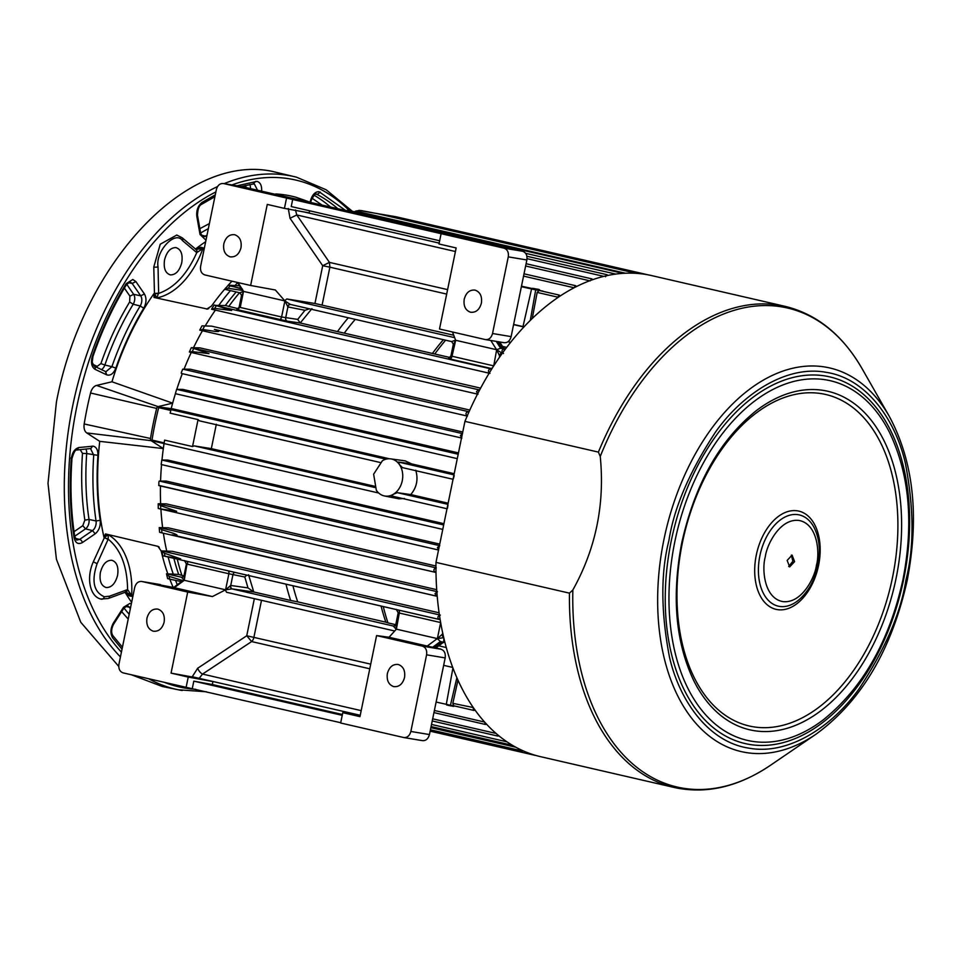 <?xml version="1.0" encoding="UTF-8"?>
<svg xmlns="http://www.w3.org/2000/svg" width="960" height="960" viewBox="0 0 960 960"><rect width="100%" height="100%" fill="white"/><g stroke="black" fill="none" stroke-linecap="round" stroke-linejoin="round"><path stroke-width="1.44" d="M164.136 622.128C162.252 628.728 158.64 631.752 153.288 631.2C148.2 629.352 146.1 624.996 146.964 618.168C148.86 611.568 152.472 608.544 157.824 609.096C162.9 610.956 165.012 615.3 164.136 622.128M240.984 247.764C239.1 254.352 235.476 257.376 230.136 256.836C225.048 254.976 222.948 250.632 223.812 243.804C225.708 237.204 229.32 234.18 234.672 234.732C239.748 236.58 241.86 240.924 240.984 247.764M170.364 274.884C165.312 273.204 163.38 268.176 164.568 259.812C166.776 251.616 170.58 247.548 175.968 247.608C181.02 249.288 182.952 254.316 181.764 262.68C179.556 270.876 175.752 274.944 170.364 274.884L170.04 274.812M106.188 587.544C101.136 585.864 99.204 580.836 100.392 572.472C102.6 564.276 106.392 560.208 111.78 560.268C116.844 561.948 118.776 566.976 117.588 575.34C115.38 583.536 111.576 587.604 106.188 587.544L105.864 587.472M792.084 555.12L787.152 560.4L789.66 566.916L794.592 561.636L792.084 555.12M393.684 686.604C399.036 687.144 402.66 684.12 404.544 677.52C405.408 670.692 403.308 666.348 398.232 664.488C392.88 663.948 389.256 666.972 387.372 673.56C386.508 680.4 388.608 684.744 393.684 686.604L394.104 686.676M470.532 312.228C475.884 312.78 479.508 309.756 481.392 303.156C482.256 296.328 480.156 291.984 475.08 290.124C469.728 289.572 466.104 292.596 464.22 299.196C463.356 306.024 465.456 310.368 470.532 312.228L470.952 312.312M118.752 666.42L80.784 622.284L56.4 559.188L48 483.324L56.4 402.156C82.452 263.952 185.82 153.288 271.992 171.324L296.424 177.156A263.052 164.472 103 0 0 287.988 175.392A263.052 164.472 103 0 0 224.172 183.636M226.536 592.26L394.716 631.008L226.536 592.26L225.216 589.728L184.224 580.284L184.608 574.86M453.576 345.096L455.304 340.2L451.668 341.592L290.34 304.416L284.892 300.924L287.904 306.924L285.696 317.7A3.012 2.28 -81.9 0 0 287.352 321.18L236.82 309.528M448.788 358.368L450.924 355.908L453.348 344.136L451.668 341.592L290.34 304.416M539.328 290.412L537.036 289.92M539.508 290.316A0.756 0.756 0 0 0 538.896 289.428L537.06 289.116L538.92 289.548L538.296 290.208M125.808 591.96L129.36 595.056A75.264 47.064 -77 0 1 129.312 595.884L132.816 596.58M129.36 595.056L131.652 595.584L127.596 589.572C127.212 566.256 120.744 549.456 108.192 539.172L108.228 534.72A75.264 47.064 -77 0 1 131.652 595.584L125.952 591.996M296.448 197.412A9.372 5.856 103 0 0 296.208 197.316A9.372 5.856 103 0 0 295.956 197.244A243.444 152.208 103 0 0 286.296 195.108A243.444 152.208 103 0 0 276.432 193.992A9.372 5.856 103 0 0 274.908 194.184M152.844 440.976L378.72 493.02L152.868 440.976A2.256 1.416 -77 0 1 152.844 440.976A2.256 1.416 -77 0 1 152.016 440.076L164.16 442.884L164.616 440.124L192.528 446.556L194.232 445.884L374.844 487.5M437.22 596.292L172.176 534.84C178.212 535.848 178.596 535.332 173.328 533.28L161.676 529.668L159.204 527.628L168.204 527.808L436.716 589.68M436.2 596.076L435.036 593.592L437.46 591.744M436.056 596.052L160.608 532.572M438.648 550.056L437.412 547.536L439.776 545.676M158.688 485.376L438.528 550.02L158.844 485.58L158.868 481.896L159.276 481.044L439.428 545.604M447.456 508.368L447.984 505.164M402.42 467.604L453.048 479.28L402.42 467.604L399.552 464.724A18.816 14.676 -80.5 0 0 390.72 458.868A18.816 14.676 -80.5 0 0 382.38 460.764L373.632 474.18L376.332 490.248A18.816 14.676 -80.5 0 0 384.168 495.9A18.816 14.676 -80.5 0 0 384.54 495.984A18.816 14.676 -80.5 0 0 393.504 494.196L391.524 495.972L447 508.752L391.488 495.96M453.42 478.668L454.2 475.512M461.868 438.084L460.404 435.516L462.552 433.608M181.296 372.624L181.368 373.452L461.52 438.012L181.368 373.452L181.296 372.624L182.736 369.144L462.42 433.584M477.996 394.236L476.484 391.668L478.548 389.736L479.652 389.916M201.972 325.872L199.74 330.12L477.468 394.116L199.74 330.12L202.764 329.508L214.776 331.356C220.38 331.824 220.248 331.164 214.38 329.376L478.548 389.736M557.436 297.804L559.152 295.068L560.268 295.908M557.46 297.084L537.168 292.416L539.064 290.448M590.196 280.884L591.768 278.844L592.788 279.612M589.632 280.764L525.624 266.004M605.508 276.768L607.02 274.704L607.968 275.4M603.744 276.36L527.04 258.684M619.668 273.612L620.844 272.856L621.696 273.432M347.544 210.924L362.928 213.432L620.904 272.868M615.684 274.08L525.636 253.332M633.432 273.192L634.992 273.264M625.416 273.216L355.764 211.08L359.412 210.48L376.992 213.564L634.356 272.868M358.812 210.408L359.412 210.48A246.108 153.876 -77 0 1 361.536 210.624L358.812 210.408M376.08 213.372L395.868 216.732M404.532 498.516L398.94 498.804L384.54 495.984M816.168 734.088C861.348 701.016 891.708 649.692 907.26 580.128C919.488 516.096 913.512 461.544 889.356 416.472A196.86 123.084 103 0 0 825.048 367.02A196.86 123.084 103 0 0 663.936 539.52A196.86 123.084 103 0 0 745.92 752.52A196.86 123.084 103 0 0 816.168 734.088L770.664 765.156A245.784 153.672 -77 0 1 682.944 788.184A245.784 153.672 -77 0 1 572.844 590.004L569.448 593.148L435.984 562.392L464.94 421.368A246.864 154.356 -77 0 1 645.876 274.452A246.864 154.356 -77 0 1 651.684 275.604L785.16 306.36A246.864 154.356 103 0 0 779.34 305.208A246.864 154.356 103 0 0 598.404 452.112L600.252 456.468A245.784 153.672 -77 0 1 781.752 306.876A245.784 153.672 -77 0 1 862.044 368.616C842.568 334.908 816.936 314.16 785.16 306.36M464.94 421.368L598.404 452.112M572.844 590.004C595.824 548.688 604.956 504.168 600.252 456.468M569.448 593.148A246.864 154.356 103 0 0 674.292 787.488L540.828 756.732A246.864 154.356 -77 0 1 435.984 562.392M171.168 408.648A213.756 133.644 -77 0 1 172.644 403.152A213.756 133.644 -77 0 1 175.416 393.696M176.796 389.328A213.756 133.644 -77 0 1 182.304 373.668M184.092 369.06A213.756 133.644 -77 0 1 191.244 352.464M193.56 347.592A213.756 133.644 -77 0 1 202.428 330.744M205.308 325.788A213.756 133.644 -77 0 1 215.4 310.104M219.024 305.04A213.756 133.644 -77 0 1 230.472 290.616M235.092 285.42A213.756 133.644 -77 0 1 237.564 282.768M161.988 459.996A213.756 133.644 -77 0 1 163.32 448.572A213.756 133.644 -77 0 1 164.04 443.556M177.312 584.748A213.756 133.644 -77 0 1 175.62 580.524M173.196 573.912A213.756 133.644 -77 0 1 168.156 557.004M166.68 550.884A213.756 133.644 -77 0 1 163.392 533.22M162.6 527.484A213.756 133.644 -77 0 1 160.908 509.088M160.632 503.664A213.756 133.644 -77 0 1 160.44 485.94M160.572 480.96A213.756 133.644 -77 0 1 161.556 464.592M173.88 558.324A213.756 133.644 103 0 0 178.656 574.428L166.488 573.792L181.512 577.248L184.224 580.284L186.996 564.096M439.116 612.804L172.212 551.304L161.904 550.932L439.416 614.88M435.96 566.016L166.308 503.88L158.34 503.772M439.74 544.104L166.344 481.104L159.276 481.044M443.928 523.704L167.832 460.092L161.796 460.02L443.664 524.964M389.388 458.772L172.932 408.888L159.828 407.076L385.992 459.192M454.188 473.7L411.636 463.896L405.252 460.884L390.72 458.868M458.46 452.916L182.916 389.424L176.616 389.34L458.196 454.224M462.756 432L190.284 369.216L182.736 369.144M469.8 410.064L199.8 347.844L191.4 347.688L469.032 411.768M480.6 388.14L211.608 326.148L202.152 325.836M236.196 291.936A213.756 133.644 103 0 0 225.36 305.52L215.112 305.412L491.688 369.048M377.088 213.588L361.536 210.624M363.18 213.492L348.012 210.48L344.58 210.576M411.636 463.896L398.472 462.072L399.552 464.724A18.816 14.676 -80.5 0 1 393.504 494.196L397.272 492.66L447.9 504.336M453.036 705.564L454.068 705.768M534.972 288.756L537.06 289.116L536.808 289.8L537.072 289.116L536.808 289.8M241.788 296.292L243.516 291.396L284.508 300.84L286.788 298.968L314.952 303.492L322.704 265.704L329.46 262.392L296.784 214.968L290.028 218.28L288.276 208.5M396.396 623.664L396 629.076L393.3 626.052A3.012 2.592 -83.2 0 0 393.516 626.088L393.516 626.088A3.012 2.592 -83.2 0 0 395.7 625.152M234.732 572.34A3.012 2.28 -78.9 0 0 232.944 574.68L230.736 585.468L225.588 589.812L231.948 588.876L393.648 626.1A3.012 2.412 -82.4 0 0 393.66 626.1L393.672 626.1M148.728 678.78A263.052 164.472 103 0 0 178.296 689.784L162.156 686.448L131.412 674.784M791.328 555.12L792.876 561.24L788.7 566.52M355.764 211.08L354.756 211.776M573.852 287.88L575.544 285.684L576.564 286.488M573.852 287.7L523.548 276.108M537.168 292.416L532.26 318.456M513.636 324.432L524.004 326.82M513.588 324.624L523.848 326.988M507.972 341.748L510.576 342.348M506.652 347.388L502.548 346.44M504.252 348.492L502.224 348.468L497.952 341.676M452.472 331.992L455.688 340.284L496.596 349.716L500.604 348.252A2.256 1.416 -77 0 1 500.712 348.252L502.224 348.468M503.496 353.532C501.372 351.636 501.492 350.112 503.844 348.984L505.284 349.2M214.368 305.004L231.624 310.476L214.68 308.412A246.108 153.876 -77 0 1 216.336 305.748M450.024 357.516L300.3 323.016L297.696 319.404L304.98 310.284L309.48 308.82M238.236 308.712L225.36 305.52M489.972 373.38C487.848 371.448 488.004 369.948 490.44 368.844M191.4 347.688L208.992 353.628L192.276 351.6A246.108 153.876 -77 0 1 193.608 348.588M467.448 416.112C465.336 414.18 465.54 412.692 468.096 411.624M189.408 352.032L467.172 416.04L189.408 352.044L192.276 351.6M457.38 458.196L458.1 454.668M448.14 503.196L410.748 494.58C416.736 487.488 418.404 479.376 415.752 470.232M410.748 494.58L397.272 492.66M442.836 529.032L443.556 525.516M435.996 572.46L158.88 508.632L176.652 511.308L160.656 505.656L158.232 503.844L435.96 567.84M435.108 572.28C433.164 570.408 433.56 568.956 436.284 567.924M434.976 572.244L159.048 508.668M436.848 591.6L159.36 527.58M160.38 532.524L159.768 532.308L160.38 532.524M440.172 619.644L163.884 556.02M439.008 619.416C437.172 617.568 437.616 616.128 440.352 615.096M438.876 619.38L164.004 556.044M163.68 555.972L162.912 555.708M444.96 642.552L443.604 642.276L443.904 638.244M446.292 647.556L438.72 645.804M443.652 665.34L452.736 667.428M457.98 680.124L452.82 703.344L473.292 707.544M475.116 710.136L473.832 710.424L473.112 708.024M434.388 710.484L484.632 722.064M486.576 724.188L485.352 724.452L484.68 722.112M432.672 718.824L496.128 733.452M498.972 735.852L497.844 736.08L497.076 734.268M431.52 724.44L506.988 741.828M511.428 744.684L510.456 744.852L509.652 743.58M430.86 727.656L515.892 747.252M523.416 750.948L521.928 750.276M535.608 755.376L534.78 755.136M167.796 573.792A213.888 133.728 -77 0 1 161.184 550.98L157.956 546.36L105.468 533.928L103.98 537.288A215.172 134.532 -77 0 1 99.732 441.348L163.32 448.572L151.104 440.652A2.256 1.416 -77 0 1 150.492 438.492A236.328 147.768 -77 0 1 156.66 408.42A2.256 1.416 -77 0 1 158.1 406.608L172.644 403.152L111.96 381.78A215.172 134.532 -77 0 1 154.02 293.544L154.008 297.444L207.552 309.084M131.64 602.328A215.172 134.532 -77 0 1 125.232 592.524L129.312 595.884M158.544 546.612L157.956 546.36A75.264 47.064 103 0 1 159.264 547.2M173.196 587.4A213.888 133.728 -77 0 1 169.788 579.18M177.24 559.092A216.768 135.528 103 0 0 181.896 575.4L178.656 574.428M152.016 440.076A236.328 147.768 -77 0 1 158.676 407.64L159.828 407.076M239.532 292.704A216.768 135.528 103 0 0 228.72 306.516M239.484 285.816L228.216 285.192A213.888 133.728 -77 0 1 231.96 281.184M521.484 286.188L532.104 288.516M539.52 290.22L542.82 291.312M542.172 291.156L542.868 291.036M542.208 290.964L535.704 289.872L530.304 320.364M208.788 308.592L206.652 309.108L211.452 306.12A213.888 133.728 -77 0 1 226.164 287.532M204.336 248.184L200.88 247.272L195.792 248.82A215.172 134.532 -77 0 1 205.656 241.716M521.376 286.692L535.704 289.872M499.476 355.68L499.692 355.728A3.012 2.28 -78.9 0 1 502.308 353.256L502.08 353.208A3.012 2.064 -78.7 0 0 502.08 353.196L502.08 353.196A3.012 2.064 -78.7 0 0 499.476 355.68L496.668 349.728L493.728 365.856M502.128 353.208L496.596 349.716L490.788 340.476M239.748 307.116L237.792 310.092M279.168 319.62A3.012 1.884 103 0 0 281.592 316.98L297.696 319.404M348.288 317.76A216.768 135.528 103 0 0 337.476 331.584M300.24 322.992L311.916 308.664M355.248 319.368A213.756 133.644 103 0 0 344.412 332.964M443.4 339.684A213.756 133.644 103 0 0 432.564 353.268M445.596 340.188A216.768 135.528 103 0 0 434.784 354M451.536 355.92L452.004 356.244A3.012 1.884 -77 0 1 449.58 358.884L448.608 358.332M214.68 308.412L211.524 309.216L489.144 373.188L211.524 309.216L214.128 305.04M175.392 393.684L457.284 458.64L175.392 393.684L176.616 389.34M161.172 464.508L442.764 529.392L161.172 464.508L161.796 460.02M164.436 553.212A246.108 153.876 -77 0 0 164.916 556.236L180.672 558.888L164.436 553.212L161.904 550.932L162.684 555.684M398.736 610.128A3.012 1.884 -77 0 1 399.3 613.032L398.784 612.9M395.748 624.684L387.948 622.884A216.768 135.528 -77 0 1 383.292 606.576M387.948 622.884L385.86 622.176A213.756 133.644 -77 0 1 381.084 606.06M385.86 622.176L297.708 601.86A213.756 133.644 -77 0 1 292.932 585.756M297.708 601.86L290.64 600.468A216.768 135.528 -77 0 1 285.984 584.148M290.64 600.468L253.764 591.96L248.556 574.764M253.764 591.96L247.992 587.916L244.812 577.02L246.78 575.112M244.812 577.02L228.888 573.756A3.012 1.884 103 0 0 228.312 570.864M183.96 575.88L181.896 575.4M443.004 634.332L442.512 634.272A3.012 2.28 -81.9 0 0 443.748 637.584M396.384 629.16L399.3 613.032L440.664 622.56L437.376 638.616L443.736 637.668L442.296 634.236L437.376 638.616L396.384 629.16L389.04 637.26L427.224 646.056L437.292 638.592L440.4 641.532L432.744 647.208M440.496 641.556L443.568 642.264M456.888 677.664L450.444 705.24L453.696 705.78L452.82 703.344M450.444 705.24L436.116 702.048M111.96 381.78L96.528 385.44L158.1 406.608M151.104 440.652L86.772 432.948A9.372 5.856 -77 0 1 84.192 423.972A243.444 152.208 -77 0 1 90.552 393A9.372 5.856 -77 0 1 96.528 385.44M86.772 432.948L99.732 441.348M153.78 267A3.012 0.888 -1.3 0 0 158.028 266.808C155.304 251.304 175.188 230.016 182.496 240.6A3.012 2.232 -49.8 0 0 182.148 237.768L176.796 235.044L160.248 244.2L153.78 267L154.56 297.348A75.264 47.064 -77 0 1 154.008 297.444M105.468 533.928A75.264 47.064 -77 0 1 105.948 534.192L93.228 562.008A26.34 16.476 103 0 0 100.788 599.052A26.34 16.476 103 0 0 101.4 599.172A3.012 2.352 99.5 0 0 101.508 599.196A3.012 2.352 99.5 0 0 104.292 596.748C93.732 592.044 91.32 581.064 97.056 563.832A3.012 0.72 -155.7 0 0 93.228 562.008M169.092 579.024L167.976 578.664M158.676 407.64L170.82 410.436L170.148 413.16L198.06 419.592L192.528 446.556M199.368 420.816L380.1 462.468L199.368 420.816L198.06 419.592M242.448 289.128L228.216 285.192L224.88 289.26L228.168 288.312L242.388 290.4L243.516 291.396L239.904 292.788L224.88 289.332L239.88 292.788L241.56 295.332L239.148 307.116L237 309.564M536.532 289.128L536.856 289.968L534.564 289.464M534.06 288.672L534.384 289.512L532.116 289.02L532.752 288.36A0.756 0.756 0 0 0 531.852 288.948M200.592 248.064L195.588 249.348L202.884 248.592A75.264 47.064 -77 0 1 156.852 297.876L154.392 293.424A3.012 0.708 1.7 0 0 158.64 293.424C174.444 287.868 187.152 274.26 196.764 252.612L202.884 248.592L200.592 248.064A75.264 47.064 -77 0 0 200.88 247.272M241.632 186.552L522.66 251.28C526.044 252.516 527.448 255.408 526.86 259.968L508.272 256.872C508.86 252.312 507.456 249.42 504.06 248.184L522.66 251.28M393.816 626.124L395.784 624.552L398.196 612.768L396.24 609.324M442.752 633.144L442.296 634.236M440.532 649.008L427.224 646.056M103.98 537.288A72.252 45.18 -77 0 1 104.292 537.504L108.228 534.72L105.948 534.192M173.52 587.556L182.868 580.62L169.056 576.324L166.488 573.792L167.652 578.628M169.056 576.324A246.108 153.876 -77 0 0 169.764 579.168L182.376 581.784M183.912 576.348A3.012 2.592 -83.2 0 1 181.728 577.284L181.728 577.284A3.012 2.592 -83.2 0 1 181.512 577.248L181.86 577.296A3.012 2.412 -82.4 0 0 181.872 577.296L181.896 577.296M182.796 580.68L184.224 580.284M374.328 486.192L211.32 448.632L194.232 445.884M216.324 424.284L211.32 448.632M237.348 282.42L242.388 290.4M495.576 239.7L604.332 264.768M154.56 297.348L156.852 297.876L158.64 292.968A3.012 0.888 178.7 0 1 154.392 293.16M242.184 186.648L223.596 183.552L504.06 248.184M441.108 233.676L438.984 243.984L456.156 247.944L439.512 329.004L485.304 339.564C488.88 339.924 491.292 337.908 492.54 333.504L511.128 336.612L526.86 259.968M241.908 186.588L223.596 183.552C220.032 183.192 217.62 185.208 216.36 189.6L200.628 266.244C200.052 270.804 201.444 273.696 204.84 274.932L250.632 285.48L275.352 289.992L284.892 300.924L281.592 316.98L240.228 307.44L243.516 291.396M290.292 304.404L290.292 304.404A3.012 2.064 -78.7 0 0 287.7 306.876M290.556 304.464A3.012 2.28 -78.9 0 0 287.904 306.924L304.98 310.284M247.992 587.916L230.736 585.468A3.012 2.28 -81.9 0 0 232.38 588.936L231.948 588.876A3.012 2.064 -81.4 0 1 230.508 585.444M186.948 561.336A3.012 1.884 -77 0 1 187.512 564.228L228.888 573.756L225.588 589.812L212.424 596.568L174.036 587.604M422.376 646.128C425.76 647.364 427.164 650.268 426.588 654.816L410.856 731.46C409.596 735.852 407.184 737.868 403.62 737.508L422.208 740.604C425.772 740.976 428.184 738.96 429.444 734.556L445.176 657.912C445.752 653.364 444.36 650.46 440.964 649.224L422.376 646.128L376.584 635.58L389.04 637.26M403.62 737.508L340.656 723L342.78 712.68L359.952 716.64L376.584 635.58M340.716 722.724L123.144 672.888C119.76 671.64 118.356 668.748 118.944 664.188L134.676 587.556C135.924 583.152 138.336 581.136 141.912 581.496L187.704 592.056L171.06 673.116L192.12 676.956L197.652 668.268A6.024 2.676 -123.5 0 0 202.536 674.076L199.116 678.396L192.12 676.956M127.284 589.668A3.012 2.172 69.8 0 1 126.036 591.972L108.252 598.488A3.012 2.172 -110.2 0 0 109.512 596.196L127.596 589.572L125.22 591.972M104.268 537.552L108.192 539.172L97.056 563.832M196.512 252.42L196.764 252.612A3.012 2.292 -56.3 0 0 196.152 249.588A3.012 2.232 130.2 0 1 196.512 252.42L182.496 240.6M511.128 336.612C509.88 341.004 507.468 343.02 503.892 342.66L485.304 339.564M508.272 256.872L492.54 333.504M439.644 240.756L291.228 206.556L292.74 199.188M286.56 198.06L284.436 208.38L309.168 212.892L309.6 210.792M250.632 285.48L267.264 204.42L284.436 208.38M453.72 335.22L314.952 303.492M212.424 596.568L187.704 592.056M173.604 587.496L141.636 581.448L160.5 584.604M186.108 687.396L188.232 677.076L171.06 673.116M192.288 688.524L193.812 681.144L212.352 684.528L212.952 681.588L188.232 677.076M193.812 681.144L342.228 715.344M342.78 712.68L360.18 715.512M322.008 205.044L312.048 198.228M295.452 209.976L296.784 214.968L455.424 251.52M361.176 710.628L202.536 674.076L251.628 641.568L246.744 635.76L254.352 598.668M212.952 681.588L199.116 678.396M212.352 684.528L342.408 714.504M207.012 235.14A218.988 136.92 103 0 0 205.404 236.148L201.192 235.092M206.664 236.856L205.404 236.148A7.476 4.668 -77 0 1 202.884 236.748A7.476 4.668 -77 0 1 202.644 236.7L200.7 233.424L200.028 234.48L205.968 240.204M144.432 294L135.912 281.616L132.804 279.492L126.168 283.656C112.632 305.856 101.352 330.06 92.328 356.256C90.648 362.532 91.548 366.888 95.04 369.324L106.74 374.856C110.46 375.948 113.496 373.704 115.836 368.112C123.324 346.524 132.624 326.556 143.76 308.208C146.472 302.952 146.7 298.212 144.432 294L140.688 295.812A7.476 4.668 -77 0 1 140.208 305.952A218.988 136.92 103 0 0 111.9 366.684L104.856 365.028A7.32 4.572 -77 0 1 101.424 369.576M115.836 368.112L111.9 366.684L105.948 371.688M82.344 542.592L95.208 533.784C99 530.58 100.668 526.08 100.224 520.296C97.116 499.572 96.348 477.924 97.932 455.352C98.052 450.156 96.492 447.084 93.264 446.148L78.984 447.528C74.76 448.668 72.192 452.448 71.268 458.856C69.3 486.228 70.224 512.46 74.052 537.564C75.396 543.072 78.156 544.752 82.344 542.592A3.012 1.944 -124.4 0 0 79.62 539.412L75.192 538.308M90.528 448.596L93.732 455.148A218.988 136.92 103 0 0 96.06 520.98A7.476 4.668 -77 0 1 92.496 530.604L79.62 539.412L76.716 540.072L74.736 536.58L74.052 537.564M539.22 290.364L538.908 289.548A0.756 0.756 0 0 1 539.496 290.436M231.924 184.932A260.052 162.588 -77 0 1 289.632 178.848A260.052 162.588 -77 0 1 349.44 210.756M195.684 689.304A260.052 162.588 -77 0 1 185.1 688.092A260.052 162.588 -77 0 1 164.616 682.44M281.04 195.6L276.432 193.992M798.216 514.704A46.812 29.268 103 0 0 759.9 555.72A46.812 29.268 103 0 0 779.4 606.384A46.812 29.268 103 0 0 797.544 600.96C807.792 592.68 814.572 580.836 817.908 565.452C820.692 551.352 819.504 538.884 814.356 528.024A46.812 29.268 103 0 0 798.216 514.704M797.568 510.852A50.424 31.524 103 0 0 756.3 555.036A50.424 31.524 103 0 0 777.3 609.6A50.424 31.524 103 0 0 818.568 565.416A50.424 31.524 103 0 0 797.568 510.852M504.588 348.576L504.648 348.6A7.524 4.704 -77 0 1 504.588 348.576A7.524 4.704 -77 0 1 504.408 348.54L503.244 347.544A3.012 1.992 147.8 0 1 503.436 348.612M756.396 410.58A173.712 108.612 -77 0 1 823.728 390.456A173.712 108.612 -77 0 1 896.064 578.412A173.712 108.612 -77 0 1 753.9 730.632A173.712 108.612 -77 0 1 694.032 681.204C675.6 642.78 671.508 596.64 681.756 542.76C694.92 483.984 719.808 439.92 756.396 410.58M821.628 393.672A170.1 106.356 103 0 0 682.404 542.724A170.1 106.356 103 0 0 753.252 726.78A170.1 106.356 103 0 0 892.464 577.728A170.1 106.356 103 0 0 821.628 393.672M825.9 379.848A184.548 115.392 103 0 0 674.856 541.56A184.548 115.392 103 0 0 751.716 741.24A184.548 115.392 103 0 0 823.248 719.868C862.764 688.044 889.332 641.292 902.952 579.624C913.872 523.116 909.384 474.024 889.5 432.36A184.548 115.392 103 0 0 825.9 379.848M825.252 375.984A188.16 117.648 103 0 0 671.256 540.864A188.16 117.648 103 0 0 749.616 744.456A188.16 117.648 103 0 0 903.612 579.588A188.16 117.648 103 0 0 825.252 375.984M770.664 765.156C738.408 786.948 706.284 794.388 674.292 787.488A246.864 154.356 103 0 0 680.1 788.64M398.472 462.072L453.96 474.852M310.776 202.452L295.956 197.244M121.416 652.152A260.052 162.588 -77 0 1 76.8 406.716A260.052 162.588 -77 0 1 215.892 191.904M217.572 186.54A263.052 164.472 103 0 0 72.792 405.396A263.052 164.472 103 0 0 120.432 656.916M206.472 691.788L178.296 689.784A263.052 164.472 103 0 0 182.244 690.528M448.068 704.784L448.404 705.48L448.98 704.964M450.54 705.252L450.852 705.924L451.452 705.408M453.012 705.66L453.324 706.38L453.936 705.828M491.952 368.64L490.944 368.424A3.012 1.884 103 0 0 493.38 365.784L452.004 356.244L455.688 340.284M286.788 298.968L454.656 337.644M106.188 371.736L105.408 371.496L106.74 374.856M905.94 579.972C900.816 612.9 885.204 649.164 859.092 688.776C832.62 726.096 788.94 755.592 748.86 748.14C708.48 742.188 679.392 700.572 669.492 657.18C660.828 611.784 660.648 572.88 668.928 540.48C674.052 507.552 689.676 471.288 715.776 431.676C742.248 394.344 785.94 364.86 826.008 372.3C866.388 378.264 895.488 419.88 905.388 463.272C914.04 508.668 914.22 547.572 905.94 579.972M500.712 348.252L503.844 348.984M490.944 368.424L449.58 358.884M300.3 323.016L287.352 321.18M346.14 210.6A246.108 153.876 -77 0 1 348.012 210.48M522.984 326.592L531.552 289.044M499.332 357.468L499.692 355.728L500.448 355.872M202.764 329.508A246.108 153.876 -77 0 1 204.264 326.652M160.692 508.896A246.108 153.876 -77 0 1 160.656 505.656M161.94 532.812A246.108 153.876 -77 0 1 161.676 529.668M443.172 642.168A3.012 1.896 53.4 0 1 442.704 642.852L444.312 642.228M434.292 647.568L441.948 641.892M446.292 704.4L452.94 667.968M156.66 408.42L90.552 393M150.492 438.492L84.192 423.972M131.328 603.84L129.984 603.372L123.504 607.284L113.34 623.124C110.424 628.572 110.184 633.468 112.632 637.8L122.016 649.224M215.292 194.82L201.996 202.464C197.988 205.728 196.26 210.372 196.824 216.408L200.028 234.48M261.636 191.136L261.66 190.932C261.876 185.556 260.34 182.364 257.016 181.38L237.024 185.784M345.624 210.48L319.092 191.724C315.6 191.58 312.9 194.052 310.968 199.152L309.996 202.176M229.296 285.72L241.14 288.444M496.284 341.4L500.604 348.252M253.824 591.984L232.38 588.936M816.432 565.272C815.028 577.308 801.576 604.152 782.544 601.548C763.74 597.84 761.844 568.44 765.312 556.752C766.716 544.728 780.156 517.884 799.188 520.488C817.992 524.184 819.888 553.596 816.432 565.272M123.504 607.284A3.012 1.164 32.7 0 1 123.744 608.376L113.58 624.216L113.34 623.124M112.632 637.8L111.84 634.896M123.744 608.376L127.2 605.808A7.476 4.668 -77 0 1 127.236 605.82A7.476 4.668 -77 0 1 129.24 607.176L130.668 607.068M125.532 606.396L129.24 607.176A218.988 136.92 103 0 0 130.344 608.628M76.464 449.964L78.984 447.528M71.268 458.856L70.956 458.04M92.112 446.124A3.012 2.292 83.9 0 1 90.144 448.584L77.016 449.988C75.48 449.412 73.8 452.268 71.976 458.544C70.032 485.7 70.944 511.716 74.736 536.58M85.86 449.04A7.32 4.572 -77 0 1 86.688 453.552L97.932 455.352M74.688 536.28L85.512 528.864A7.32 4.572 -77 0 0 89.016 519.444L84.852 520.14C81.648 498.816 80.868 476.556 82.488 453.348L86.688 453.552A219.144 137.016 -77 0 0 89.016 519.444L96.06 520.98L100.224 520.296M84.852 520.14L82.8 525.672L85.512 528.864L92.496 530.604L95.208 533.784M129.948 281.916L132.168 283.44L140.688 295.812L133.656 294.336A7.32 4.572 -77 0 1 133.188 304.248L140.208 305.952L143.76 308.208M95.04 369.324A3.012 2.328 -64.7 0 0 94.032 366.072L105.732 371.616M94.032 366.072L92.22 362.304L92.88 356.7C101.844 330.708 113.028 306.708 126.444 284.688L126.168 283.656M130.032 281.928L126.444 284.688M128.232 282.612L132.168 283.44L135.912 281.616M196.824 216.408A3.012 1.32 -10 0 0 197.496 215.352L200.7 233.424M200.16 204.648L201.996 202.464M253.2 183.804L255.66 181.38M241.236 186.48L254.28 183.828L257.508 190.176M260.928 190.968L261.66 190.932M310.968 199.152L311.544 199.548L310.632 202.392M320.364 192.156L317.136 194.46A254.34 159.024 -77 0 1 337.8 208.68M109.512 596.196L104.292 596.748M104.184 537.768A3.012 0.72 24.3 0 1 108.012 539.592M158.028 266.808L158.64 292.968M449.256 705.012A0.756 0.756 0 0 1 448.38 705.468L446.844 704.52M228.168 288.312A246.108 153.876 -77 0 1 229.968 285.888M534 288.528L536.436 289.092L535.824 289.752M533.964 288.648L533.352 289.308M243.6 291.408L238.032 282.588M174.228 587.76L184.296 580.296M129.192 614.244A219.144 137.016 -77 0 1 123.984 608.016M96.996 367.476A3.012 2.328 115.3 0 1 97.176 366.372L100.908 363.6L104.856 365.028A219.144 137.016 -77 0 1 133.188 304.248L129.636 301.992L129.912 296.148L133.656 294.336L126.72 284.256M200.628 233.04A219.144 137.016 -77 0 1 208.344 228.672M249.744 184.524A7.32 4.572 -77 0 1 250.452 188.556M315.804 194.184L317.136 194.46A7.476 4.668 103 0 0 316.344 194.172A7.476 4.668 103 0 0 316.32 194.172L316.308 194.172C315.984 192.84 314.4 194.628 311.544 199.548M314.076 195.216A254.184 158.928 -77 0 1 330.54 207.012M322.14 304.896L329.88 267.18L322.704 265.704L290.028 218.28M197.652 668.268L246.744 635.76L370.728 664.152M445.176 657.912L426.588 654.816M410.856 731.46L429.444 734.556M128.196 619.08L121.656 611.628M82.488 453.348L80.1 449.556M82.8 525.672L74.028 531.684M100.908 363.6C108.612 341.4 118.188 320.868 129.636 301.992M97.176 366.372L92.676 364.236M124.38 288.12L129.912 296.148M199.86 228.684L209.388 223.56M246.24 187.584L245.424 185.436M304.032 211.956L439.164 243.096M446.688 294.096L329.88 267.18L329.46 262.392L447.6 289.62M261.504 600.312L253.92 637.236A6.024 3.768 -77 0 1 251.628 641.568L369.768 668.796M360.228 715.272L192.168 676.728M352.404 211.32L326.136 189.756L296.424 177.156M889.356 416.472L862.044 368.616M648.204 274.872L395.808 216.708M607.08 274.716L526.884 256.248M591.816 278.856L526.092 263.712M559.224 295.08L539.004 290.424M448.8 705.456L450.852 705.924A0.756 0.756 0 0 0 451.728 705.444M451.272 705.9L453.324 706.38A0.756 0.756 0 0 0 454.2 705.9M575.544 285.684L524.028 273.816M499.74 341.976L503.244 347.544M191.268 347.712L189.372 352.02M158.208 503.82L158.268 508.44M159.204 527.616L159.6 532.296M182.04 577.32L183.996 575.748L186.42 563.964L184.452 560.532M443.604 642.276L440.472 641.556M442.704 642.852L435.864 647.928M473.832 710.424L453.648 705.768M485.352 724.452L433.956 712.608M497.844 736.08L432.24 720.96M510.456 744.852L431.088 726.564M522.636 751.032L430.428 729.78M535.2 755.376L430.14 731.16M310.836 202.464L296.208 197.316M113.58 624.216C111.312 628.776 111.036 632.532 112.764 635.484L122.424 647.196M214.896 196.704L201.324 204.48C198.972 205.728 197.7 209.352 197.496 215.352M108.252 598.488L100.788 599.052M182.148 237.768L196.164 249.588M446.568 704.46A0.756 0.756 0 0 0 447.156 705.192M537.024 289.98A0.756 0.756 0 0 0 536.448 289.104M532.752 288.36L533.976 288.648A0.756 0.756 0 0 1 534.552 289.536"/></g></svg>
